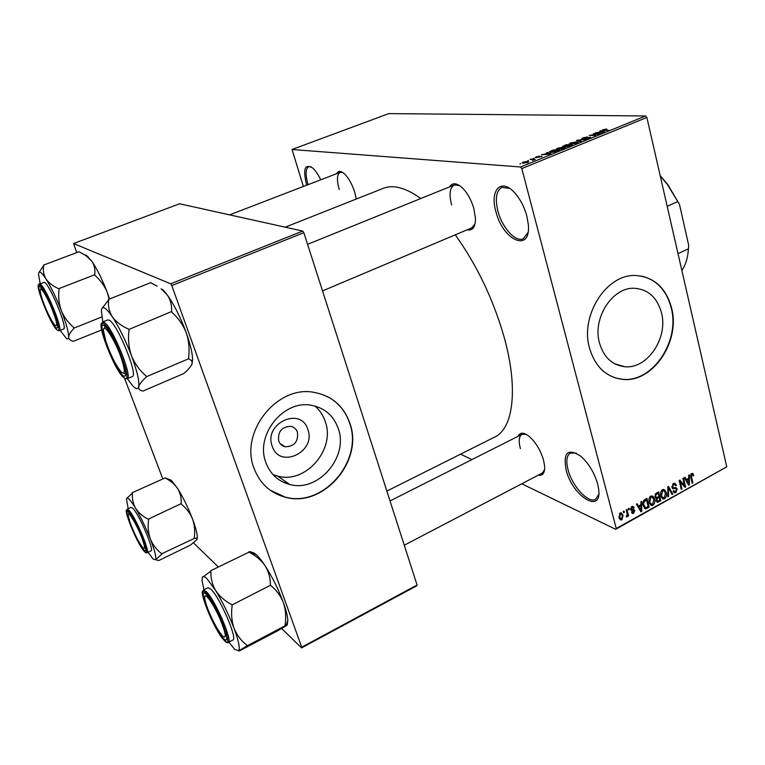 <?xml version="1.0" encoding="UTF-8"?>
<svg xmlns="http://www.w3.org/2000/svg" width="765" height="765" viewBox="0 0 765 765"><rect width="100%" height="100%" fill="white"/><g stroke="black" fill="none" stroke-linecap="round" stroke-linejoin="round"><path stroke-width="1.15" d="M526.817 215.921L528.328 224.556C531.13 253.186 502.921 240.726 495.93 211.647C489.332 189.615 501.697 177.04 515.476 193.717C520.649 199.875 524.427 207.277 526.817 215.921M509.605 188.372L501.897 187.368C496.246 190.686 494.926 198.642 497.948 211.226C502.156 227.712 515.639 242.572 523.317 238.737L527.993 232.503M597.637 483.901L598.622 488.825C602.552 515.065 572.459 496.571 566.119 469.978C562.954 452.45 567.85 447.869 580.807 456.236C588.668 463.361 594.281 472.579 597.637 483.901M576.274 453.129L570.394 453.033C566.645 455.452 565.861 461.018 568.051 469.739C572.115 486.081 588.438 503.867 595.6 499.277L598.775 494.333M307.865 429.528C316.5 451.933 279.512 469.614 272.197 446.186C263.313 423.265 301.114 406.033 307.865 429.528M278.709 440.965C279.885 444.082 282.036 446.014 285.182 446.77C294.362 446.492 298.446 441.644 297.451 432.225C296.265 429.022 294.037 427.061 290.786 426.334C281.692 426.746 277.666 431.623 278.709 440.965M265.895 462.567C270.303 474.128 278.259 481.434 289.744 484.484C318.383 492.603 348.916 456.782 338.226 428.467C333.588 415.605 324.666 407.888 311.479 405.307C283.614 399.464 254.869 435.084 265.895 462.567M273.038 474.635L277.666 476.117C305.818 484.159 335.778 449.179 325.221 421.419C323.155 415.271 319.741 410.145 314.979 406.052M254.066 468.4C259.861 483.442 270.188 493.023 285.039 497.135C323.146 508.39 363.949 460.893 349.873 423.227C343.676 405.919 331.656 395.62 313.803 392.33C277.073 385.053 239.407 432.196 254.066 468.4M269.921 490.011L284.81 496.973C322.897 508.218 363.691 460.74 349.615 423.093C345.531 411.025 338.025 402.132 327.085 396.423M661.486 312.809C668.323 338.111 647.2 369.38 624.68 366.703C612.115 365.135 603.709 357.207 599.464 342.921C592.253 318.097 612.641 286.732 634.634 288.281C648.309 289.428 657.259 297.604 661.486 312.809M589.499 348.027C595.113 366.751 606.129 377.193 622.547 379.354C652.488 383.141 680.611 341.754 671.632 308.152C666.047 287.803 654.075 276.93 635.725 275.515C606.702 273.707 579.88 315.276 589.499 348.027M615.347 377.91L622.194 379.239C652.124 383.036 680.238 341.659 671.259 308.066C666.64 290.451 656.686 279.78 641.395 276.06M336.648 173.674C338.216 170.614 340.827 170.681 344.48 173.885C348.706 178.073 352.12 184.174 354.711 192.187L356.27 199.034M449.657 186.832C452.679 182.175 457.231 182.835 463.303 188.802C468.027 194.014 471.565 200.66 473.918 208.73L475.495 218.771C475.333 227.291 472.56 230.963 467.176 229.796M471.747 227.874L475.084 223.743M518.068 436.299C520.009 432.177 523.7 432.196 529.131 436.346C535.643 442.141 540.425 449.983 543.485 459.88L544.632 466.115C544.929 472.971 542.806 475.993 538.273 475.17M404.264 545.216L542.213 473.105L544.584 469.748M285.211 227.176L383.341 188.314C393.306 184.375 405.794 187.779 420.798 198.508M455.261 234.836C476.891 265.092 493.129 299.01 503.972 336.6C518.641 388.553 513.277 428.677 494.649 437.092L386.87 491.082M527.63 160.813L528.452 160.478L527.63 160.813M532.316 159.569L530.049 159.426L530.872 159.091L535.242 159.378L532.507 160.421L533.148 159.818L532.316 159.569M533.243 158.527L534.056 158.202L533.243 158.527M535.816 157.705L535.318 157.437L536.37 156.815L539.765 156.098L536.523 157.37L541.974 156.5L535.816 157.705M547.606 153.124L546.497 152.742L547.338 152.398L550.991 153.746L550.131 154.09L541.448 154.788L547.683 153.43M557.369 148.286L563.537 147.176L565.029 147.769L563.7 148.601L557.417 149.701L556.012 149.261L557.456 148.62M570.461 142.959L576.638 141.841L578.168 142.424L570.575 144.346L569.141 143.925L570.547 143.294M603.145 129.667L606.808 129.036L603.499 130.06L608.653 130.241L603.518 130.442L602.342 130.146L603.145 129.667L603.327 130.433M520.544 166.98L645.584 115.974L646.874 117.466L521.807 168.577L520.544 166.98L292.039 149.5L303.37 186.478M645.584 115.974L388.773 113.612L292.039 149.5M601.108 131.36L599.884 131.035L600.697 130.7L604.723 131.838L603.901 132.173L595.036 133.005L601.185 131.657M598.44 133.837L593.363 133.684L600.506 133.559L591.259 135.089L595.572 135.568L589.232 135.367L598.498 134.066M582.213 138.981L581.572 138.666L582.854 137.92L587.577 136.935L582.997 138.666L590.618 137.423L585.196 139.001L589.165 137.442L582.213 138.981M580.386 141.755L576.609 140.492L577.384 140.177L586.009 139.469L577.776 140.349L581.228 141.42L580.386 141.755M563.26 146.746L562.533 146.411L566.349 144.671L572.564 144.948L566.301 146.784L563.26 146.746M550.886 152.378L549.385 151.805L553.21 150.007L559.358 150.332L555.696 151.776L550.886 152.378M523.241 163.251L522.189 162.811L523.25 162.151L527.783 161.377L528.797 161.817L523.241 163.251M519.884 163.968L520.707 163.633L519.884 163.968M521.807 168.577L616.246 528.472L726.75 466.822L615.71 529.323L521.768 483.796M471.881 459.612L460.607 454.142M623.303 511.431L624.039 511.03L624.364 512.311L623.638 512.713L623.303 511.431M628.304 508.668L629.04 508.266L629.365 509.538L628.639 509.939L628.304 508.668M640.907 501.697L641.663 501.285L641.73 511.374L640.965 511.795L636.404 504.192L637.159 503.772L638.459 506.086L640.955 504.699L640.907 501.697M653.071 496.428L654.534 499.076C655.309 501.496 654.783 503.552 652.947 505.254L651.541 505.522L649.045 502.242L648.959 498.665L650.671 496.169L653.071 496.428L651.78 495.873M664.756 489.954L666.21 492.603C666.975 495.012 666.439 497.068 664.613 498.761L663.255 499.019L660.769 495.739L660.683 492.172L662.385 489.696L664.756 489.954L663.427 489.399M673.468 483.566L674.816 483.251L676.528 485.249L675.849 485.756L674.663 484.417L673.659 484.628L672.598 486.932L673.382 487.783L675.925 487.544L677.207 489.007L675.801 492.526L674.539 492.813L673.047 491.082L673.716 490.575L674.682 491.723L675.533 491.513L676.499 489.37L675.849 488.519L673.19 488.816L671.899 487.334L673.468 483.566M688.672 475.285L689.408 474.883L689.389 484.828L688.663 485.24L684.331 477.685L685.058 477.284L686.301 479.579L688.701 478.24L688.672 475.285M646.874 117.466L726.75 466.822M692.88 473.535L693.798 475.419L693.138 475.916L692.249 474.472L691.273 475.629L692.889 482.887L692.201 483.27L690.776 477.322L691.646 473.506L692.88 473.535L692.325 473.315M682.829 478.517L683.537 478.125L685.65 486.913L684.904 487.324L680.257 481.921L681.969 488.969L681.261 489.351L679.138 480.563L679.884 480.143L684.532 485.555L682.829 478.517M667.835 486.808L668.534 486.425L672.779 494.085L672.053 494.486L668.486 487.621L668.534 496.447L667.788 496.858L667.835 486.808M656.447 493.109L658.655 491.885L660.845 500.721L657.403 502.28L656.131 500.826L656.437 498.541L654.926 496.915L656.447 493.109M644.799 499.545L646.903 498.378L649.141 507.243L645.517 508.821L643.212 505.541C642.39 503.121 642.916 501.123 644.799 499.545M631.909 506.545L632.961 506.306L634.214 507.644L633.516 508.161L632.091 507.501L631.708 509.528L633.831 509.394L634.816 510.485L633.659 513.229L632.569 513.468L631.508 512.321L632.196 511.804L633.391 512.321L634.128 511.02L631.594 510.8L630.685 509.614L631.909 506.545M626.229 509.825L626.956 509.414L628.629 515.897L627.902 516.298L627.635 515.266L626.478 516.987L626.248 515.897L627.3 514.577L626.229 509.825M620.185 513.028L621.266 512.818L623.102 515.256L621.935 519.741L620.855 519.951L619.038 517.589L620.185 513.028M171.771 285.555L170.729 283.805L302.73 231.059L303.829 232.694L171.771 285.555L301.706 647.19L417.059 585.024L416.782 585.789L301.582 647.898L281.635 628.514M218.283 566.942L193.478 542.834M302.73 231.059L179.584 203.777L73.564 243.538L76.749 252.565M124.542 378.235L162.715 478.632M170.729 283.805L73.564 243.538M303.829 232.694L417.059 585.024M282.61 445.785L282.008 444.781M301.582 647.898L301.706 647.19M306.698 185.197C302.711 168.931 304.738 163.222 312.789 168.09C315.582 170.672 318.24 174.583 320.736 179.794M615.71 529.323L616.246 528.472M342.797 172.536L340.109 172.345C336.887 174.391 336.6 180.11 339.239 189.49M459.526 185.551L454.267 184.967C449.81 187.626 448.921 194.3 451.618 204.982M526.129 434.319L522.026 434.3C518.957 436.27 518.412 441.061 520.41 448.653M311.25 166.885L308.706 166.703C305.484 168.769 305.273 174.764 308.066 184.671M692.832 475.046L693.798 475.419M690.919 474.195L691.856 474.558M690.556 475.352L691.273 475.629M692.019 482.543L692.889 482.887M688.146 484.331L689.389 484.828M685.153 479.129L686.301 479.579M688.682 482.313L688.72 479.397L686.779 480.468L688.758 484.149L688.682 482.313M687.486 478.919L688.72 479.397M687.831 483.776L688.758 484.149M685.679 480.038L686.779 480.468M683.967 486.234L685.65 486.913M679.377 481.568L680.257 481.921M681.089 488.606L681.969 488.969M682.772 484.847L684.532 485.555M675.323 484.761L676.528 485.249M672.636 484.216L673.659 484.628M671.804 486.597L672.598 486.932M674.108 487.745L677.207 489.007M673.162 491.436L675.801 492.526M674.003 487.754L675.897 488.529M672.425 488.414L673.487 488.845M671.574 493.578L672.779 494.085M667.835 487.362L668.486 487.621M667.797 496.141L668.534 496.447M665.254 492.201L666.21 492.603M661.352 497.365L664.613 498.761M664.355 497.728L665.493 492.976L663.609 490.528L662.643 490.728L661.486 495.376L662.28 497.202L664.355 497.728M661.046 496.676L662.28 497.202M660.616 495.003L661.486 495.376M661.62 490.298L662.643 490.728M659.66 500.214L660.845 500.721M656.15 500.874L658.646 501.955M655.538 498.158L656.437 498.541M659.879 500.09L659.229 497.451L657.164 498.694L656.81 500.281L657.527 501.171L659.879 500.09M658.024 496.944L659.229 497.451M656.035 499.947L656.81 500.281M655.337 497.91L657.164 498.694M658.971 496.418L658.196 493.32L655.978 494.668L655.634 496.504L656.485 497.527L658.971 496.418M656.992 492.803L658.196 493.32M654.802 496.15L655.634 496.504M655.146 494.314L655.978 494.668M655.615 493.702L656.686 494.152M653.568 498.656L654.534 499.076M649.6 503.791L652.947 505.254M652.679 504.231L653.817 499.459L651.923 497.011L650.929 497.202L649.772 501.869L650.575 503.705L652.679 504.231M649.322 503.16L650.575 503.705M648.883 501.486L649.772 501.869M649.906 496.762L650.929 497.202M647.955 506.726L649.141 507.243M644.426 508.151L645.956 508.83M648.165 506.612L646.454 499.822L643.671 502.835L643.939 505.158L645.631 507.692L648.165 506.612M645.249 499.296L646.454 499.822M643.04 504.766L643.939 505.158M642.944 502.509L643.671 502.835M644.073 500.061L645.153 500.53M640.343 510.752L641.73 511.374M637.197 505.522L638.459 506.086M640.965 508.83L640.974 505.875L638.966 506.985L641.06 510.695L640.965 508.83M639.789 505.349L640.974 505.875M640.028 510.226L641.06 510.695M637.752 506.44L638.966 506.985M631.842 506.583L634.214 507.644M631.211 507.099L632.091 507.501M630.59 508.687L631.374 509.05M630.59 509.021L631.708 509.528M632.607 509.48L634.816 510.485M631.565 512.273L633.659 513.229M630.609 509.174L633.755 510.609M628.419 509.108L629.365 509.538M627.683 515.457L628.629 515.897M626.267 516.528L627.061 516.901M623.418 511.871L624.364 512.311M622.06 514.778L623.102 515.256M619.363 518.536L621.935 519.741M621.716 518.813L622.375 515.667L621.065 513.841L620.415 513.965L619.755 517.121L621.056 518.938L621.716 518.813M618.856 516.691L619.755 517.121M619.535 513.554L620.415 513.965M600.841 131.284L600.697 130.7M602.724 131.838L601.596 131.484L599.425 132.364L602.724 131.838M590.14 137.786L589.978 137.117M577.537 140.808L577.384 140.177M577.919 140.932L577.776 140.349M576.122 143.208L577.106 142.596L575.835 142.166L570.231 143.59L576.188 143.485M571.034 145.245L569.17 145.159L566.645 146.306L571.111 145.541M568.443 145.12L566.272 145.025L563.614 146.239L568.519 145.427M562.964 148.563L563.977 147.941L562.724 147.502L557.102 148.936L563.03 148.85M557.828 150.629L553.114 150.37L550.446 151.633L551.699 152.053L557.905 150.925M550.666 152.369L550.532 151.833M547.52 153.096L547.338 152.398M549.069 153.689L548.046 153.277L545.799 154.195L549.069 153.689M541.668 156.758L541.544 156.261M528.032 162.352L527.783 161.377M527.142 162.419L527.745 162.037L526.961 161.711L523.241 162.591L527.209 162.668M102.778 321.941L101.343 310.504C101.649 307.903 102.768 307.119 104.69 308.152C106.651 309.27 109.194 312.139 112.312 316.767C109.099 311.508 107.884 305.847 108.668 299.784L101.783 308.744M104.279 325.661L105.828 326.99C112.522 333.454 125.67 363.939 125.718 373.052C125.843 376.007 125.039 376.896 123.318 375.72C114.798 370.547 95.29 319.531 104.279 325.661M124.265 373.636L125.737 374.056L123.672 373.157M109.252 320.21L107.779 319.923L102.615 322.008L104.059 322.304C112.139 325.909 133.445 378.226 127.124 378.752L132.23 376.59C138.666 375.998 117.447 323.758 109.252 320.21M157.16 286.196L150.676 282.677L108.439 299.431M128.568 329.122C121.492 326.014 116.07 321.893 112.312 316.767C119.101 327.143 125.498 340.167 131.523 355.83C128.702 347.568 127.87 338.981 129.027 330.059L128.568 329.122L129.027 330.059M161.061 288.749L167.114 294.697C170.528 299.765 172.01 305.378 171.561 311.556L128.816 329.495M171.819 311.91L172.02 312.483C178.446 318.192 183.208 325.02 186.325 332.947C188.984 341.085 189.72 349.49 188.544 358.154L188.745 358.709L146.498 376.705L146.287 376.151C139.756 370.623 134.831 363.844 131.523 355.83C137.155 371.178 139.555 381.458 138.695 386.669C139.479 384.107 142.061 380.846 146.45 376.887L146.498 376.705M188.745 358.709L191.929 360.975L192.082 363.805C190.973 366.464 188.238 369.686 183.877 373.473L143.055 391.039C139.852 390.504 138.398 389.05 138.695 386.669C137.987 389.423 136.094 389.242 133.005 386.134L127.286 378.685M162.735 289.447L167.114 294.697C174.2 304.728 180.597 317.475 186.325 332.947C190.303 344.154 192.388 352.942 192.589 359.311L192.082 363.805M146.45 376.887L146.287 376.151M122.046 360.468C116.27 341.812 102.52 320.21 103.514 331.044L105.914 341.525C110.734 355.247 115.811 365.364 121.147 371.876C125.02 375.28 125.326 371.474 122.046 360.468M104.327 328.357L105.101 326.282M50.7 305.675C44.437 292.087 40.918 287.018 40.143 290.461C40.468 294.382 42.505 300.75 46.254 309.548C49.763 317.475 52.699 322.763 55.051 325.412C58.207 327.191 56.753 320.611 50.7 305.675M40.861 288.826L41.109 287.468M209.773 613.76C214.64 624.661 219 632.186 222.873 636.356C226.775 639.024 225.905 633.41 220.272 619.516C213.445 603.451 203.758 590.303 204.714 598.106C205.087 601.529 206.77 606.741 209.773 613.76M129.887 522.026C134.391 533.999 138.79 542.653 143.093 547.97C145.054 549.605 144.996 547.224 142.912 540.845C138.542 527.582 127.468 508.505 128.195 515.352L129.887 522.026M128.816 513.755L128.95 512.665M678.01 253.645L688.452 248.778L688.663 245.125L679.492 204.456L667.31 184.365L660.262 176.036M667.185 206.321L677.8 201.587M660.195 175.73L667.835 184.642L679.492 204.456M681.864 270.485C685.66 264.996 687.859 257.757 688.452 248.778M85.976 254.984L91.924 261.334C94.468 265.378 95.396 269.854 94.707 274.759L58.695 288.701C53.062 286.244 48.817 282.983 45.967 278.919C43.567 274.75 42.821 270.246 43.729 265.407L38.977 272.416M43.548 265.12L79.025 251.714L85.795 255.539L91.924 261.334C97.26 269.347 102.395 279.751 107.31 292.546L109.099 299.163M101.611 329.992L73.325 341.305C70.303 340.597 68.735 339.134 68.621 336.916C68.506 338.933 67.76 339.45 66.364 338.455L60.186 330.375M56.581 328.338C50.873 325.01 34.062 282.381 40.22 286.712L41.052 287.411C45.957 291.934 58.14 320.525 57.911 326.961L56.581 328.338M59.259 330.748L63.552 329.026C68.114 328.921 49.955 284.532 44.37 282.275L40.019 283.939C45.518 286.244 63.744 330.671 59.259 330.748L57.824 330.509M101.755 316.968L74.062 328.08L73.88 327.621C68.353 322.964 64.164 317.322 61.334 310.676C58.915 303.848 58.159 296.782 59.068 289.466L58.886 288.998M40.163 283.423L38.566 274.702C38.652 270.122 41.119 271.527 45.967 278.919C51.083 287.162 56.208 297.748 61.334 310.676C66.201 323.404 68.63 332.144 68.621 336.916C68.907 334.554 70.715 331.666 74.052 328.242L74.062 328.08M94.898 275.046L95.08 275.515C100.531 280.286 104.614 285.967 107.31 292.546L109.586 298.972M57.365 326.626L57.911 326.885M74.052 328.242L73.88 327.621M59.068 289.466L58.695 288.701M203.959 589.777L202.017 580.597L202.515 577.02C203.327 575.969 204.886 576.619 207.191 578.952L215.625 590.484C212.211 584.498 210.643 578.053 210.901 571.149L202.266 577.479M206.627 594.759C212.957 600.917 226.354 629.413 226.689 637.494C226.899 640.735 225.723 640.965 223.141 638.173C213.253 627.788 196.385 584.384 206.177 594.29L206.627 594.759M211.15 589.394L208.09 587.702L203.452 590.035L206.474 591.747C215.223 600.143 233.134 641.72 228.314 642.38L232.942 639.951C237.848 639.244 219.976 597.723 211.15 589.394M250.901 552.789C251.981 551.871 253.731 552.473 256.151 554.587C258.675 556.853 261.62 560.506 264.977 565.545C260.942 559.913 255.615 555.457 248.988 552.167L210.652 570.747M250.882 552.779C251.57 551.766 250.891 551.45 248.845 551.842M231.699 604.57C224.881 601.022 219.517 596.327 215.625 590.484C222.672 602.122 228.831 614.764 234.08 628.4C231.652 621.247 231.011 613.606 232.149 605.488L231.699 604.57L232.149 605.488M270.647 585.149L270.829 585.646C276.519 590.178 280.717 595.868 283.423 602.705C278.412 589.203 272.264 576.81 264.977 565.545C268.544 571.321 270.341 577.728 270.38 584.747L270.647 585.149L231.967 604.991M247.057 645.306C241.271 640.936 236.949 635.294 234.08 628.4C238.89 641.529 240.353 649.064 238.46 650.996L247.152 645.842L247.057 645.306L247.152 645.842M287.181 624.948L287.86 620.272C287.564 616.007 286.081 610.154 283.423 602.705C285.708 609.781 286.282 617.269 285.125 625.177L285.307 625.655L247.238 645.784M285.307 625.655L286.636 625.512L277.552 630.857L239.416 650.91L234.712 649.399L228.812 642.112M168.243 479.1L171.188 480.191L177.643 488.539C180.32 493.09 181.506 498.13 181.19 503.638L148.209 519.196C142.73 516.423 138.503 512.751 135.529 508.18C132.967 503.485 131.943 498.426 132.46 492.985L126.531 498.656M132.268 492.67L165.001 477.982C170.356 480.583 174.573 484.102 177.643 488.539C183.179 497.441 188.152 507.606 192.551 519.043C194.597 525.058 195.161 531.369 194.253 537.986L196.815 538.56L196.911 539.612L190.409 545.129L158.728 560.544L153.182 559.1L148.047 552.273M143.562 549.729C136.706 542.624 121.874 505.397 128.769 512.473L129.017 512.732C133.712 517.197 145.675 543.59 145.627 549.385C145.694 551.202 145.006 551.316 143.562 549.729M147.033 552.76L150.982 550.857C154.673 550.628 139.154 514.195 132.852 508.343L131.111 507.377L127.143 509.222L128.864 510.207C135.109 516.088 150.657 552.569 147.033 552.76L144.518 551.632M194.406 538.397L161.702 553.764C156.701 549.92 152.943 545.062 150.428 539.201C148.286 533.129 147.664 526.712 148.573 519.942L148.41 519.521M128.166 508.744L126.464 498.866C127.344 496.609 130.366 499.717 135.529 508.18C140.884 517.322 145.857 527.659 150.428 539.201C154.712 550.389 156.442 557.207 155.639 559.664L161.864 554.176M167.841 478.957L164.953 477.781M181.391 503.963L181.554 504.374C186.488 508.333 190.15 513.219 192.551 519.043C195.601 527.248 197.198 533.272 197.341 537.126L197.074 539.268M161.826 554.252L161.702 553.764M148.573 519.942L148.209 519.196M690.623 476.538L691.455 476.863M686.894 482.151L687.936 482.562M671.928 487.439L674.816 488.625M667.826 488.902L668.514 489.189M654.926 496.925L657.89 498.197M645.612 507.692L647.133 508.362M639.033 508.582L640.19 509.098M630.723 509.739L632.837 510.704M578.569 141.152L578.417 140.521M103.485 323.566C93.789 317.026 114.874 372.115 124.093 377.757C134.812 386.669 112.675 328.108 103.485 323.566M57.241 330.031C64.585 336.265 45.623 287.822 39.541 284.982C32.905 280.353 51.064 326.397 57.241 330.031M205.938 592.942C194.425 580.319 212.794 628.314 223.81 639.942C236.203 654.582 217.088 604.025 205.938 592.942M144.155 551.24C152.818 561.567 136.017 518.641 128.415 511.192C120.363 502.27 136.553 543.322 144.155 551.24M280.114 443.585L285.182 446.77M277.666 476.117L289.744 484.484M624.68 366.703L614.611 363.738M285.861 481.797L284.159 482.61L285.861 481.797M692.249 474.472L691.053 474.004M674.663 484.417L673.104 483.796M673.018 487.63L671.861 487.162M674.539 492.813L673.936 492.564M674.328 491.57L673.076 491.053M675.849 488.519L673.984 487.754M673.19 488.816L672.626 488.586M663.255 499.019L662.414 498.665M662.71 497.632L661.18 496.982M663.609 490.528L662.069 489.887M657.403 502.28L656.906 502.07M657.25 501.056L656.074 500.549M656.15 497.384L654.907 496.858M651.541 505.522L650.68 505.139M650.977 504.116L649.447 503.447M651.923 497.011L650.384 496.351M645.517 508.821L644.828 508.515M645.172 507.482L643.614 506.793M632.76 507.348L631.527 506.793M632.569 513.468L632.062 513.239M632.55 512.34L631.88 512.034M620.855 519.951L620.128 519.617M620.587 518.708L619.181 518.048M621.065 513.841L619.832 513.267M577.106 142.596L577.231 143.074M570.288 143.82L570.413 144.336M563.977 147.941L564.092 148.429M557.159 149.175L557.293 149.691M550.484 151.805L550.628 152.359M523.289 162.754L523.423 163.261M102.615 322.008L101.181 326.626M122.754 376.552L124.14 377.862M124.781 378.312L127.124 378.752M192.589 359.311L191.929 360.975M454.267 184.967L307.568 244.331M473.965 226.937L322.534 290.91M229.615 214.86L340.109 172.345M390.035 500.932L523.815 433.392M667.835 184.642L667.31 184.365M88.042 256.505L85.795 255.539M39.235 283.777L38.269 286.712M56.447 329.313L57.289 330.126M203.452 590.035L202.429 594.051M224.594 640.754C227.119 642.59 228.362 643.135 228.314 642.38M287.86 620.272L286.244 625.282M256.151 554.587L248.96 552.12M171.188 480.191L164.972 477.943M127.143 509.222L126.378 511.9M197.341 537.126L196.815 538.56"/></g></svg>
